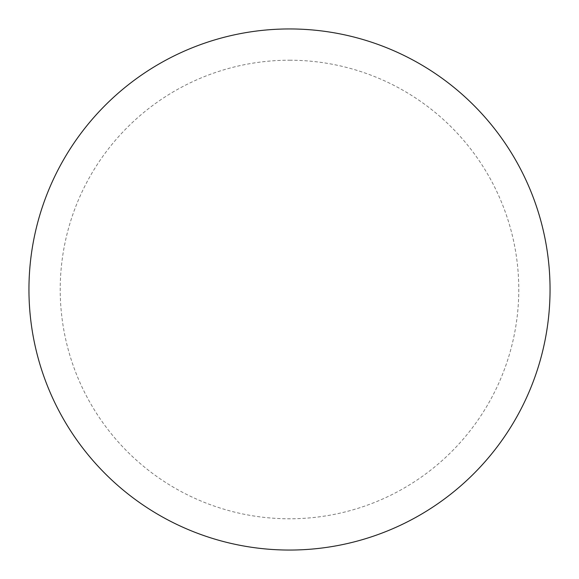 <?xml version="1.0" encoding="UTF-8"?>
<svg xmlns="http://www.w3.org/2000/svg" width="579" height="579" viewBox="0 0 579 579"><rect width="100%" height="100%" fill="white"/><g stroke="black" fill="none" stroke-linecap="round" stroke-linejoin="round"><path stroke-width="0.43" stroke-dasharray="2.9 2.17" d="M550.05 289.5A260.55 260.55 0 0 1 159.225 515.144A260.55 260.55 0 0 1 159.225 63.856A260.55 260.55 0 0 1 550.05 289.5A260.55 260.55 0 0 0 289.5 28.95A260.55 260.55 0 0 0 28.95 289.5A260.55 260.55 0 0 1 419.775 63.856A260.55 260.55 0 0 1 419.775 515.144A260.55 260.55 0 0 1 28.95 289.5A260.55 260.55 0 0 0 289.5 550.05A260.55 260.55 0 0 0 550.05 289.5M289.5 28.95A260.55 260.55 0 0 1 550.05 289.5A260.55 260.55 0 0 1 289.5 550.05A260.55 260.55 0 0 1 28.95 289.5A260.55 260.55 0 0 1 289.5 28.95A260.55 260.55 0 0 1 550.05 289.5A260.55 260.55 0 0 1 289.5 550.05M289.5 60.216A229.284 229.284 0 0 1 518.784 289.5A229.284 229.284 0 0 1 289.5 518.784A229.284 229.284 0 0 1 60.216 289.5A229.284 229.284 0 0 1 289.5 60.216"/><path stroke-width="0.87" d="M289.5 28.95A260.55 260.55 0 0 1 550.05 289.5A260.55 260.55 0 0 1 289.5 550.05A260.55 260.55 0 0 1 28.95 289.5A260.55 260.55 0 0 1 289.5 28.95M28.95 289.5A260.55 260.55 0 0 0 289.5 550.05A260.55 260.55 0 0 0 550.05 289.5A260.55 260.55 0 0 0 289.5 28.95A260.55 260.55 0 0 0 28.95 289.5"/></g></svg>
